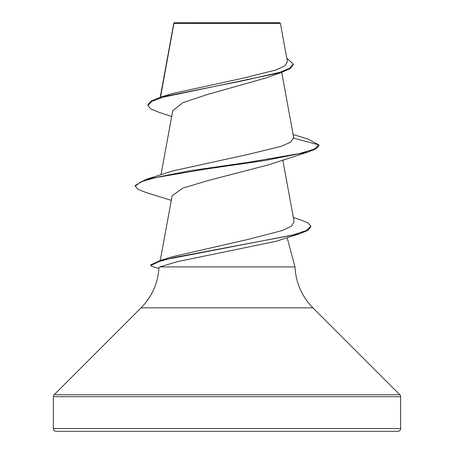 <?xml version="1.0" encoding="UTF-8"?>
<svg xmlns="http://www.w3.org/2000/svg" width="454" height="454" viewBox="0 0 454 454"><rect width="100%" height="100%" fill="white"/><g stroke="black" fill="none" stroke-linecap="round" stroke-linejoin="round"><path stroke-width="0.68" d="M287.427 61.704L280.396 23.404L279.692 22.7L174.308 22.7L173.916 23.512L173.842 23.165M280.396 23.404L173.916 23.512L160.489 97.258L243.384 80.647L279.687 72.339L289.766 68.185L293.188 64.031L286.792 58.231M53.345 428.542A2.758 2.758 0 0 0 56.103 431.3L397.897 431.3A2.758 2.758 0 0 0 400.655 428.542L53.345 428.542L53.345 396.688A2.758 2.758 0 0 1 54.151 394.742L141.058 307.835A61.29 61.29 0 0 0 158.917 267.849L159.774 266.901L295.038 266.901A61.29 61.29 0 0 0 312.942 307.835L399.849 394.742A2.758 2.758 0 0 1 400.655 396.688L400.655 428.542M287.155 237.663L294.992 266.901M171.68 116.479L158.69 112.229L150.62 108.835L147.896 105.436L151.829 101.304L163.06 97.179L281.576 72.402L265.522 78.088L207.58 94.449L183.019 102.593L172.736 110.753M293.125 134.532L307.755 138.981L318.935 144.94L318.935 145.621L316.234 148.781L308.294 151.942L268.155 164.95L208.636 180.397L182.826 188.115L172.123 195.822L160.251 260.522M293.358 217.534L300.003 219.628L308.073 222.948L310.803 226.268L306.28 230.57L293.329 234.871L159.751 260.681L171.782 256.868L248.338 239.343L282.257 230.536L291.479 226.137L294.101 221.728M293.755 138.192L318.935 144.94L313.913 149.258L299.402 153.577L249.104 162.209L189.414 170.846L145.694 179.483L173.019 170.874L247.651 154.53L280.992 146.37L290.475 142.284L293.715 137.766L281.724 72.351M147.896 105.436L147.896 104.755L151.142 101.009L160.478 97.264L171.873 93.666L243.696 78.048L275.918 69.978L284.84 65.864L287.399 61.71M281.576 72.402L290.248 68.554L293.188 64.712L293.188 64.031M310.803 226.268L310.803 226.949L307.789 230.45L299.027 233.958L275.845 241.358L177.043 261.725L159.842 266.901M308.294 151.942L265.147 160.483L206.122 169.03L155.784 177.576L140.836 181.85L135.218 186.123L138.033 189.358L146.262 192.592L171.283 200.373M299.027 233.958L173.354 257.662L158.945 261.612L150.705 265.562L152.101 266.509L158.889 268.359M145.694 179.483L135.218 185.442L135.218 186.123M159.751 260.681L150.705 264.881L150.705 265.562M400.655 396.688L53.345 396.688M399.849 394.742L54.151 394.742M312.942 307.835L141.058 307.835M173.786 23.273L160.2 97.349M172.73 110.753L160.994 174.756M282.797 159.95L294.13 221.722M173.723 24.039L173.723 23.443"/></g></svg>

